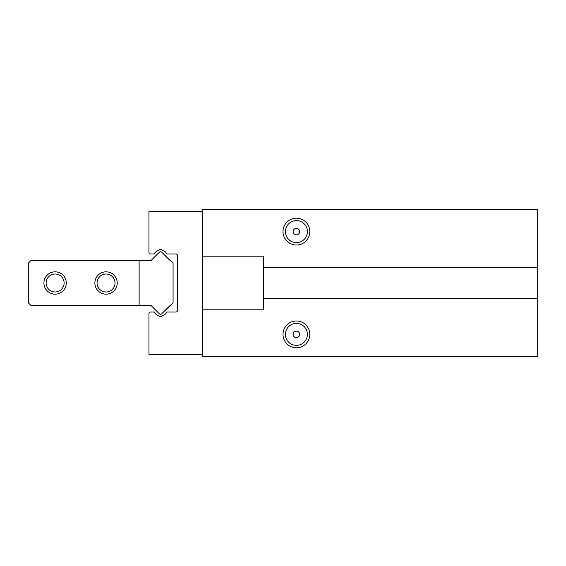 <?xml version="1.0" encoding="UTF-8"?>
<svg xmlns="http://www.w3.org/2000/svg" width="566" height="566" viewBox="0 0 566 566"><rect width="100%" height="100%" fill="white"/><g stroke="black" fill="none" stroke-linecap="round" stroke-linejoin="round"><path stroke-width="0.85" d="M202.571 209.271L537.7 209.271L537.7 356.729L202.571 356.729L202.571 209.271M296.407 245.021A13.407 13.407 0 0 0 309.807 231.614A13.407 13.407 0 0 0 296.407 218.207A13.407 13.407 0 0 0 283 231.614A13.407 13.407 0 0 0 296.407 245.021M537.7 267.81L263.339 267.81L263.339 256.193L202.571 256.193M202.571 309.807L263.339 309.807L263.339 298.19L537.7 298.19M263.339 267.81L263.339 298.19M296.407 347.793A13.407 13.407 0 0 0 309.807 334.386A13.407 13.407 0 0 0 296.407 320.979A13.407 13.407 0 0 0 283 334.386A13.407 13.407 0 0 0 296.407 347.793M202.571 211.507L148.95 211.507L148.95 252.691L150.209 253.957L154.419 253.957A6.7 6.7 0 0 1 158.897 250.144A2.236 2.236 0 0 1 162.23 250.144A6.7 6.7 0 0 1 166.708 253.957L175.757 253.957A1.79 1.79 0 0 1 177.547 255.74L177.547 310.26A1.79 1.79 0 0 1 175.757 312.043L166.708 312.043A6.7 6.7 0 0 1 162.23 315.856A2.236 2.236 0 0 1 158.897 315.856A6.7 6.7 0 0 1 154.419 312.043L150.209 312.043L148.95 313.309L148.95 354.493L202.571 354.493M296.407 323.398A10.987 10.987 0 0 0 285.42 334.386A10.987 10.987 0 0 0 296.407 345.373A10.987 10.987 0 0 0 307.395 334.386A10.987 10.987 0 0 0 296.407 323.398M296.407 331.138A3.247 3.247 0 0 0 293.16 334.386A3.247 3.247 0 0 0 296.407 337.633A3.247 3.247 0 0 0 299.655 334.386A3.247 3.247 0 0 0 296.407 331.138M296.407 220.627A10.987 10.987 0 0 0 285.42 231.614A10.987 10.987 0 0 0 296.407 242.602A10.987 10.987 0 0 0 307.395 231.614A10.987 10.987 0 0 0 296.407 220.627M296.407 228.367A3.247 3.247 0 0 0 293.16 231.614A3.247 3.247 0 0 0 296.407 234.862A3.247 3.247 0 0 0 299.655 231.614A3.247 3.247 0 0 0 296.407 228.367M150.917 305.343L159.301 313.727A1.79 1.79 0 0 0 161.826 313.727L173.076 302.817L173.076 263.183L161.826 252.273A1.79 1.79 0 0 0 159.301 252.273L150.917 260.657L30.826 260.657L28.3 263.183L28.3 302.817L30.826 305.343L150.917 305.343L159.301 313.727M159.301 252.273L150.917 260.657M170.217 260.657L161.826 252.273M161.826 313.727L170.217 305.343M106.047 294.171A11.171 11.171 0 0 0 117.219 283A11.171 11.171 0 0 0 106.047 271.829A11.171 11.171 0 0 0 94.883 283A11.171 11.171 0 0 0 106.047 294.171M55.107 294.171A11.171 11.171 0 0 0 66.279 283A11.171 11.171 0 0 0 55.107 271.829A11.171 11.171 0 0 0 43.943 283A11.171 11.171 0 0 0 55.107 294.171M139.116 260.657L139.116 305.343M55.107 274.008A8.992 8.992 0 0 0 46.115 283A8.992 8.992 0 0 0 55.107 291.992A8.992 8.992 0 0 0 64.107 283A8.992 8.992 0 0 0 55.107 274.008M106.047 274.008A8.992 8.992 0 0 0 97.055 283A8.992 8.992 0 0 0 106.047 291.992A8.992 8.992 0 0 0 115.047 283A8.992 8.992 0 0 0 106.047 274.008"/></g></svg>
